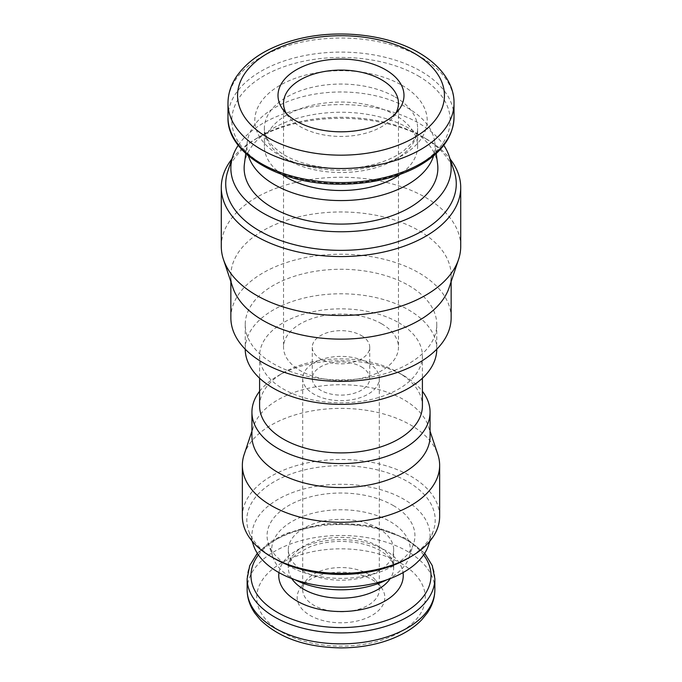 <?xml version="1.0" encoding="UTF-8"?>
<svg xmlns="http://www.w3.org/2000/svg" width="682" height="682" viewBox="0 0 682 682"><rect width="100%" height="100%" fill="white"/><g stroke="black" fill="none" stroke-linecap="round" stroke-linejoin="round"><path stroke-width="0.51" stroke-dasharray="3.41 2.56" d="M281.888 174.422A76.623 44.236 180 0 1 264.377 146.28A76.623 44.236 180 0 1 311.683 105.412A76.623 44.236 180 0 1 395.176 115.002A76.623 44.236 180 0 1 417.623 146.28A76.623 44.236 180 0 1 400.112 174.422M248.436 155.88A94.048 54.296 180 0 1 247.208 142.24A94.048 54.296 180 0 1 308.264 95.378A94.048 54.296 180 0 1 407.504 107.884A94.048 54.296 180 0 1 434.792 142.24A94.048 54.296 180 0 1 433.564 155.88M244.403 164.021A96.87 55.924 180 0 1 307.284 115.744A96.87 55.924 180 0 1 409.498 128.625A96.87 55.924 180 0 1 437.597 164.021M238.223 145.317A110.143 63.588 180 0 1 418.876 123.212A110.143 63.588 180 0 1 443.777 145.317M227.814 171.208A115.275 66.555 180 0 1 259.492 136.758A115.275 66.555 180 0 1 422.508 136.758L422.508 136.758A115.275 66.555 180 0 1 454.186 171.208M231.897 158.991A119.717 69.121 180 0 1 256.347 138.565A119.717 69.121 180 0 1 425.653 138.565L425.653 138.565A119.717 69.121 180 0 1 450.103 158.991M422.508 136.758L425.653 138.565L422.508 136.758M221.283 246.373A119.717 69.121 180 0 1 295.187 182.512A119.717 69.121 180 0 1 425.653 197.499A119.717 69.121 180 0 1 460.717 246.373M232.852 287.608A110.143 63.588 180 0 1 230.857 275.554A110.143 63.588 180 0 1 298.852 216.808A110.143 63.588 180 0 1 418.876 230.593A110.143 63.588 180 0 1 451.143 275.554A110.143 63.588 180 0 1 449.148 287.608M230.857 317.795A110.143 63.588 180 0 1 298.852 259.049A110.143 63.588 180 0 1 418.876 272.834A110.143 63.588 180 0 1 451.143 317.795M408.723 285.468A95.77 55.293 180 0 1 436.77 324.572A95.77 55.293 180 0 1 341 379.865A95.77 55.293 180 0 1 245.23 324.572A95.77 55.293 180 0 1 304.351 273.482A95.77 55.293 180 0 1 408.723 285.468M245.23 349.201A95.77 55.293 180 0 1 245.23 349.082A95.77 55.293 180 0 1 304.351 297.991A95.77 55.293 180 0 1 408.723 309.978A95.77 55.293 180 0 1 436.77 349.082A95.77 55.293 180 0 1 436.77 349.201M398.561 322.62A81.405 46.998 180 0 1 422.405 355.851A81.405 46.998 180 0 1 341 402.849A81.405 46.998 180 0 1 259.595 355.851A81.405 46.998 180 0 1 309.85 312.424A81.405 46.998 180 0 1 398.561 322.62M259.595 405.901A81.405 46.998 180 0 1 283.439 372.662A81.405 46.998 180 0 1 398.561 372.662L398.561 372.662A81.405 46.998 180 0 1 422.405 405.901M259.595 391.289A89.069 51.423 180 0 1 278.017 375.791A89.069 51.423 180 0 1 403.983 375.791L403.983 375.791A89.069 51.423 180 0 1 422.405 391.289M398.561 372.662L403.983 375.791L398.561 372.662M251.931 436.148A89.069 51.423 180 0 1 253.542 426.403A89.069 51.423 180 0 1 314.896 386.975A89.069 51.423 180 0 1 403.983 399.78A89.069 51.423 180 0 1 428.458 426.403A89.069 51.423 180 0 1 430.069 436.148M244.139 454.536A98.643 56.956 180 0 1 312.092 410.879A98.643 56.956 180 0 1 410.752 425.057A98.643 56.956 180 0 1 437.861 454.536M242.357 516.436A98.643 56.956 180 0 1 303.251 463.82A98.643 56.956 180 0 1 410.752 476.164A98.643 56.956 180 0 1 439.643 516.436M274.386 558.524A94.201 54.389 180 0 1 248.504 530.374A94.201 54.389 180 0 1 296.832 472.029A94.201 54.389 180 0 1 407.614 481.611A94.201 54.389 180 0 1 433.496 530.374A94.201 54.389 180 0 1 407.614 558.524M253.542 545.447A89.069 51.423 180 0 1 299.236 490.29A89.069 51.423 180 0 1 403.983 499.343A89.069 51.423 180 0 1 428.458 545.447M393.275 505.524A73.929 42.685 180 0 1 413.59 543.793A73.929 42.685 180 0 1 341 578.387A73.929 42.685 180 0 1 268.41 543.793A73.929 42.685 180 0 1 306.337 498.005A73.929 42.685 180 0 1 393.275 505.524M295.161 579.794A69.308 40.016 180 0 1 272.945 557.365A69.308 40.016 180 0 1 308.503 514.441A69.308 40.016 180 0 1 390.01 521.491A69.308 40.016 180 0 1 409.055 557.365A69.308 40.016 180 0 1 386.839 579.794M378.246 528.277A52.676 30.409 180 0 1 393.676 549.786A52.676 30.409 180 0 1 341 580.194A52.676 30.409 180 0 1 288.324 549.786A52.676 30.409 180 0 1 320.838 521.687A52.676 30.409 180 0 1 378.246 528.277M371.997 579.589A43.836 25.311 180 0 1 381.016 587.151A43.836 25.311 180 0 1 341 622.794A43.836 25.311 180 0 1 300.984 587.151A43.836 25.311 180 0 1 371.997 579.589M395.628 113.553A57.467 33.179 180 0 1 393.454 116.81A57.467 33.179 180 0 1 341 136.443A57.467 33.179 180 0 1 288.546 116.81A57.467 33.179 180 0 1 286.372 113.553M381.63 323.788A57.467 33.179 180 0 1 398.467 347.249A57.467 33.179 180 0 1 341 380.428A57.467 33.179 180 0 1 283.533 347.249A57.467 33.179 180 0 1 319.005 316.601A57.467 33.179 180 0 1 381.63 323.788M361.315 335.518A28.729 16.59 180 0 1 369.729 347.249A28.729 16.59 180 0 1 341 363.838A28.729 16.59 180 0 1 312.271 347.249A28.729 16.59 180 0 1 330.003 331.921A28.729 16.59 180 0 1 361.315 335.518M361.315 366.797A28.729 16.59 180 0 1 369.729 378.527A28.729 16.59 180 0 1 341 395.117A28.729 16.59 180 0 1 312.271 378.527A28.729 16.59 180 0 1 330.003 363.199A28.729 16.59 180 0 1 361.315 366.797M368.092 362.892A38.311 22.114 180 0 1 379.311 378.527A38.311 22.114 180 0 1 341 400.649A38.311 22.114 180 0 1 302.689 378.527A38.311 22.114 180 0 1 326.337 358.093A38.311 22.114 180 0 1 368.092 362.892M368.092 574.022A38.311 22.114 180 0 1 375.97 580.638A38.311 22.114 180 0 1 379.311 589.666A38.311 22.114 180 0 1 341 611.78A38.311 22.114 180 0 1 302.689 589.666A38.311 22.114 180 0 1 306.03 580.638A38.311 22.114 180 0 1 368.092 574.022M227.984 103.272A113.016 65.25 180 0 1 297.753 42.992A113.016 65.25 180 0 1 420.913 57.135A113.016 65.25 180 0 1 454.016 103.272M227.984 117.347A113.016 65.25 180 0 1 297.753 57.066A113.016 65.25 180 0 1 420.913 71.209A113.016 65.25 180 0 1 454.016 117.347M418.202 75.898A109.18 63.034 180 0 1 369.26 181.361A109.18 63.034 180 0 1 235.537 104.158A109.18 63.034 180 0 1 418.202 75.898M401.954 85.284A86.196 49.76 180 0 1 363.31 168.539A86.196 49.76 180 0 1 257.745 107.594A86.196 49.76 180 0 1 401.954 85.284M395.176 97.014A76.623 44.236 180 0 1 417.623 128.293A76.623 44.236 180 0 1 341 172.529A76.623 44.236 180 0 1 264.377 128.293A76.623 44.236 180 0 1 311.683 87.424A76.623 44.236 180 0 1 395.176 97.014M291.751 578.558A52.676 30.409 180 0 1 288.324 567.765A52.676 30.409 180 0 1 320.838 539.675A52.676 30.409 180 0 1 378.246 546.265A52.676 30.409 180 0 1 393.676 567.765A52.676 30.409 180 0 1 390.249 578.558M278.964 572.607A62.25 35.941 180 0 1 319.585 541.84A62.25 35.941 180 0 1 385.023 550.178A62.25 35.941 180 0 1 403.036 572.607M258.393 554.935A90.024 51.977 180 0 1 404.656 538.84A90.024 51.977 180 0 1 423.607 554.935M247.14 578.72A93.86 54.185 180 0 1 305.084 528.652A93.86 54.185 180 0 1 407.367 540.4A93.86 54.185 180 0 1 434.86 578.72M247.14 589.666A93.86 54.185 180 0 1 305.084 539.598A93.86 54.185 180 0 1 407.367 551.346A93.86 54.185 180 0 1 434.86 589.666M400.598 563.076A84.278 48.661 180 0 1 362.815 644.481A84.278 48.661 180 0 1 259.595 584.892A84.278 48.661 180 0 1 400.598 563.076M417.623 146.28L417.623 128.293C417.734 132.785 415.952 137.525 412.278 142.529L403.463 151.054C395.202 157.235 384.384 161.924 371.034 165.121C339.125 173.066 298.204 166.365 278.776 151.234C268.785 143.263 263.985 135.616 264.377 128.293L264.377 146.28M247.208 142.24L245.759 153.51M434.792 142.24L436.241 153.51M259.492 136.758L256.347 138.565M230.857 275.554L230.857 281.632M451.143 275.554L451.143 281.632M245.23 324.572L245.23 349.082M436.77 324.572L436.77 349.082M259.595 355.851L259.595 378.203M422.405 355.851L422.405 378.203M283.439 372.662L278.017 375.791M253.542 426.403L251.931 431.229M428.458 426.403L430.069 431.229M429.907 541.116L433.496 530.374M252.093 541.116L248.504 530.374M409.055 557.365L413.59 543.793M272.945 557.365L268.41 543.793M288.324 549.786L288.324 567.765C287.864 563.75 290.856 559.027 297.284 553.605L310.174 546.7C324.427 541.499 339.892 540.153 356.584 542.667C365.919 544.27 373.804 546.93 380.232 550.647C387.154 554.943 391.323 559.112 392.721 563.136L393.676 567.765L393.676 549.786M424.698 553.29L406.574 538.644L369.184 525.455L325.655 523.648L285.468 533.614L269.433 542.454L257.302 553.29M393.454 116.81L398.501 110.296M288.546 116.81L283.499 110.296M283.533 103.272L283.533 347.249M398.467 103.272L398.467 347.249M312.271 347.249L312.271 378.527M369.729 347.249L369.729 378.527M302.689 378.527L302.689 589.666M379.311 378.527L379.311 589.666M306.03 580.638L300.984 587.151M375.97 580.638L381.016 587.151"/><path stroke-width="1.02" d="M385.543 69.734A62.991 36.368 180 0 1 398.501 110.296A62.991 36.368 180 0 1 341 131.814A62.991 36.368 180 0 1 283.499 110.296A62.991 36.368 180 0 1 305.28 65.489A62.991 36.368 180 0 1 385.543 69.734M400.112 174.422A76.623 44.236 180 0 1 281.888 174.422M433.564 155.88A94.048 54.296 180 0 1 341 200.576A94.048 54.296 180 0 1 248.436 155.88M436.241 153.51L437.597 164.021A96.87 55.924 180 0 1 341 224.097A96.87 55.924 180 0 1 244.403 164.021L245.759 153.51M443.777 145.317A110.143 63.588 180 0 1 449.148 156.127A110.143 63.588 180 0 1 341 231.761A110.143 63.588 180 0 1 232.852 156.127A110.143 63.588 180 0 1 238.223 145.317M449.148 156.127L454.186 171.208A115.275 66.555 180 0 1 341 250.362A115.275 66.555 180 0 1 227.814 171.208L232.852 156.127M450.103 158.991A119.717 69.121 180 0 1 460.717 187.439A119.717 69.121 180 0 1 341 256.56A119.717 69.121 180 0 1 221.283 187.439A119.717 69.121 180 0 1 231.897 158.991M460.717 187.439L460.717 246.373A119.717 69.121 180 0 1 458.551 259.467A119.717 69.121 180 0 1 341 315.493A119.717 69.121 180 0 1 223.449 259.467A119.717 69.121 180 0 1 221.283 246.373L221.283 187.439M458.551 259.467L449.148 287.608A110.143 63.588 180 0 1 341 339.142A110.143 63.588 180 0 1 232.852 287.608L223.449 259.467M451.143 281.632L451.143 317.795A110.143 63.588 180 0 1 341 381.383A110.143 63.588 180 0 1 230.857 317.795L230.857 281.632M436.77 349.201A95.77 55.293 180 0 1 341 404.375A95.77 55.293 180 0 1 245.23 349.201M422.405 378.203L422.405 405.901A81.405 46.998 180 0 1 341 452.899A81.405 46.998 180 0 1 259.595 405.901L259.595 378.203M422.405 391.289A89.069 51.423 180 0 1 430.069 412.15A89.069 51.423 180 0 1 341 463.581A89.069 51.423 180 0 1 251.931 412.15A89.069 51.423 180 0 1 259.595 391.289M430.069 412.15L430.069 436.148A89.069 51.423 180 0 1 341 487.57A89.069 51.423 180 0 1 251.931 436.148L251.931 412.15M430.069 431.229L437.861 454.536A98.643 56.956 180 0 1 439.643 465.329A98.643 56.956 180 0 1 341 522.284A98.643 56.956 180 0 1 242.357 465.329A98.643 56.956 180 0 1 244.139 454.536L251.931 431.229M439.643 465.329L439.643 516.436A98.643 56.956 180 0 1 410.752 556.708A98.643 56.956 180 0 1 271.248 556.708A98.643 56.956 180 0 1 242.357 516.436L242.357 465.329M410.752 556.708L407.614 558.524A94.201 54.389 180 0 1 274.386 558.524L271.248 556.708M429.907 541.116L428.458 545.447A89.069 51.423 180 0 1 341 587.134A89.069 51.423 180 0 1 253.542 545.447L252.093 541.116M386.839 579.794A69.308 40.016 180 0 1 295.161 579.794M286.372 113.553A57.467 33.179 180 0 1 283.533 103.272A57.467 33.179 180 0 1 319.005 72.616A57.467 33.179 180 0 1 381.63 79.811A57.467 33.179 180 0 1 398.467 103.272A57.467 33.179 180 0 1 395.628 113.553M414.136 53.222A103.434 59.718 180 0 1 367.769 153.135A103.434 59.718 180 0 1 241.087 79.99A103.434 59.718 180 0 1 414.136 53.222M227.984 103.272C228.044 94.176 230.695 85.54 235.938 77.356C247.771 59.905 267.361 47.425 294.718 39.923C335.416 28.618 386.813 33.785 418.927 52.744C443.351 66.964 454.425 86.282 454.016 103.272A113.016 65.25 180 0 1 341 168.514A113.016 65.25 180 0 1 227.984 103.272L227.984 117.347A113.016 65.25 180 0 0 341 182.588A113.016 65.25 180 0 0 454.016 117.347C453.325 137.747 440.35 154.618 415.099 167.96C391.579 179.622 364.418 184.993 333.634 184.072C276.005 182.614 226.748 152.035 227.984 117.347M390.249 578.558A52.676 30.409 180 0 1 341 598.182A52.676 30.409 180 0 1 291.751 578.558M403.036 572.607A62.25 35.941 180 0 1 341 611.532A62.25 35.941 180 0 1 278.964 572.607M423.607 554.935A90.024 51.977 180 0 1 341 627.568A90.024 51.977 180 0 1 258.393 554.935M424.698 553.29L432.277 565.608L434.86 578.72A93.86 54.185 180 0 1 341 632.905A93.86 54.185 180 0 1 247.14 578.72L247.14 589.666A93.86 54.185 180 0 0 341 643.851A93.86 54.185 180 0 0 434.86 589.666C434.801 597.884 432.286 605.633 427.316 612.922L421.911 619.588C416.642 625.121 410.146 629.921 402.414 634.004C384.836 643.066 364.529 647.695 341.503 647.9C306.354 647.465 279.253 638.071 260.2 619.708L254.727 612.982C249.731 605.676 247.199 597.909 247.14 589.666M454.016 103.272L454.016 117.347M257.302 553.29L249.723 565.608L247.14 578.72M434.86 578.72L434.86 589.666"/></g></svg>
